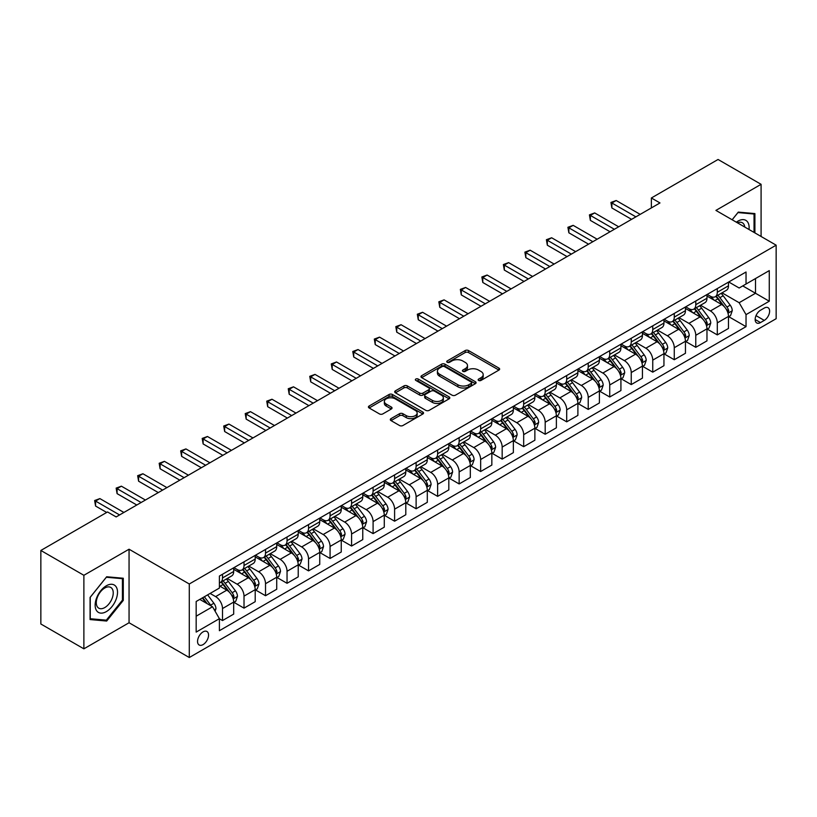 <?xml version="1.0" encoding="UTF-8"?>
<svg xmlns="http://www.w3.org/2000/svg" width="817" height="817" viewBox="0 0 817 817"><rect width="100%" height="100%" fill="white"/><g stroke="black" fill="none" stroke-linecap="round" stroke-linejoin="round"><path stroke-width="1.23" d="M478.639 380.436A1.675 0.97 0 0 0 480.999 380.436L498.952 370.07A2.39 1.379 0 0 0 499.647 369.1A2.39 1.379 0 0 0 498.952 368.12L468.539 350.564A2.39 1.379 0 0 0 465.169 350.564L447.216 360.93A1.675 0.97 0 0 0 446.725 361.614A1.675 0.97 0 0 0 447.216 362.288A1.675 0.97 0 0 0 449.585 362.288L451.903 360.951A7.649 4.412 0 0 1 462.718 360.951L465.251 362.411A7.649 4.412 0 0 1 467.487 365.536A7.649 4.412 0 0 1 465.251 368.661L462.922 369.999A1.675 0.97 0 0 0 462.432 370.683A1.675 0.97 0 0 0 462.922 371.367A1.675 0.97 0 0 0 465.292 371.367L467.61 370.019A7.649 4.412 0 0 1 478.425 370.019L480.958 371.49A7.649 4.412 0 0 1 483.194 374.605A7.649 4.412 0 0 1 480.958 377.73L478.639 379.068A1.675 0.97 0 0 0 478.149 379.752A1.675 0.97 0 0 0 478.639 380.436L478.639 379.068M203.055 644.613A7.792 4.494 120 0 0 208.141 637.74A7.792 4.494 120 0 0 206.946 631.5A7.792 4.494 120 0 0 203.055 631.888A7.792 4.494 120 0 0 197.969 638.751A7.792 4.494 120 0 0 199.164 644.991A7.792 4.494 120 0 0 203.055 644.613M391.006 418.641A2.39 1.379 0 0 0 390.301 419.621A2.39 1.379 0 0 0 391.006 420.592L399.533 425.514A2.39 1.379 0 0 0 402.914 425.514L422.849 414.005A2.39 1.379 0 0 0 423.543 413.034A2.39 1.379 0 0 0 422.849 412.054L392.436 394.499A2.39 1.379 0 0 0 389.066 394.499L369.131 406.008A2.39 1.379 0 0 0 368.426 406.989A2.39 1.379 0 0 0 369.131 407.959L379.435 413.913A2.39 1.379 0 0 0 382.816 413.913L391.343 408.99A2.39 1.379 0 0 0 392.037 408.01A2.39 1.379 0 0 0 391.343 407.04L386.237 404.088A6.393 3.687 0 0 1 384.358 401.474A6.393 3.687 0 0 1 388.31 398.063A6.393 3.687 0 0 1 395.275 398.87L415.291 410.42A6.393 3.687 0 0 1 417.16 413.034A6.393 3.687 0 0 1 413.218 416.445A6.393 3.687 0 0 1 406.253 415.639L402.914 413.719A2.39 1.379 0 0 0 399.533 413.719L391.006 418.641L391.006 420.592M129.055 549.218L83.875 575.301L40.85 550.464L40.85 623.994L83.875 648.831L129.055 622.748L189.289 657.522L189.289 583.992L129.055 549.218L129.055 622.748M761.087 236.481L761.087 184.315L715.917 210.398L776.15 245.171L189.289 583.992M761.087 184.315L718.061 159.478L651.374 197.98L651.374 207.916M40.85 550.464L107.538 511.963L116.147 516.926L659.983 202.943L651.374 197.98M452.077 395.183A2.39 1.379 0 0 0 455.447 395.183L475.382 383.673A2.39 1.379 0 0 0 476.086 382.703A2.39 1.379 0 0 0 475.382 381.723L444.979 364.168A2.39 1.379 0 0 0 441.599 364.168L421.664 375.677A2.39 1.379 0 0 0 420.969 376.657A2.39 1.379 0 0 0 421.664 377.628L452.077 395.183M416.507 380.793A1.675 0.97 0 0 1 418.202 381.028L449.084 398.859L429.18 410.348A2.39 1.379 0 0 1 425.8 410.348L395.397 392.793L395.397 390.843A2.39 1.379 0 0 0 394.693 391.823A2.39 1.379 0 0 0 395.397 392.793M395.397 390.843L403.925 385.92A2.39 1.379 0 0 1 407.305 385.92L419.642 393.038A2.39 1.379 0 0 0 423.012 393.038L428.68 389.77A2.39 1.379 0 0 0 429.374 388.8A2.39 1.379 0 0 0 428.68 387.82L415.833 380.405A1.675 0.97 0 0 1 415.342 379.731A1.675 0.97 0 0 1 416.384 378.833A1.675 0.97 0 0 1 418.202 379.047L449.115 396.888A2.39 1.379 0 0 1 449.82 397.869A2.39 1.379 0 0 1 449.115 398.839L449.115 396.888M764.273 308.07L760.484 310.256A7.547 4.361 120 0 0 755.562 316.904A7.547 4.361 120 0 0 756.716 322.95A7.547 4.361 120 0 0 760.484 322.582L764.273 320.397A7.547 4.361 120 0 0 769.206 313.738A7.547 4.361 120 0 0 768.051 307.692A7.547 4.361 120 0 0 764.273 308.07M189.289 657.522L776.15 318.701L776.15 245.171M728.733 281.988L739.15 288.003L746.033 284.02L746.033 272L219.405 576.046L219.405 588.066L196.172 601.486L196.172 632.092L219.405 618.673L219.405 630.693L746.033 326.647L746.033 314.627L739.15 302.709L722.034 292.823M746.033 284.02L769.267 270.611L769.267 301.218L746.033 314.627M83.875 575.301L83.875 648.831M742.765 285.909L755.5 293.262L755.5 278.556L769.267 270.611M739.15 302.709L755.5 293.262L769.267 301.218M196.172 616.192L212.522 606.755L199.787 599.402M219.405 618.775L222.5 620.563L222.5 608.542A9.733 5.617 -120 0 0 215.617 596.614L210.112 593.438M222.5 620.563L233.693 614.108L233.693 602.078A9.733 5.617 -120 0 0 226.809 590.16L219.405 585.881M233.948 602.333L244.017 608.144L244.017 596.124A9.733 5.617 -120 0 0 237.134 584.196L227.249 578.487M244.017 608.144L255.2 601.68L255.2 589.66A9.733 5.617 -120 0 0 248.317 577.742L233.693 569.296M255.455 589.905L265.525 595.726L265.525 583.695A9.733 5.617 -120 0 0 258.642 571.777L248.756 566.069M265.525 595.726L276.718 589.261L276.718 577.241A9.733 5.617 -120 0 0 269.835 565.313L255.2 556.867M276.973 577.486L287.043 583.297L287.043 571.277A9.733 5.617 -120 0 0 280.16 559.359L270.274 553.65M287.043 583.297L298.225 576.843L298.225 564.823A9.733 5.617 -120 0 0 291.342 552.895L276.718 544.449M298.481 565.068L308.55 570.879L308.55 558.859A9.733 5.617 -120 0 0 301.667 546.93L291.781 541.232M308.55 570.879L319.743 564.424L319.743 552.404A9.733 5.617 -120 0 0 312.86 540.476L298.225 532.03M319.998 552.649L330.068 558.46L330.068 546.44A9.733 5.617 -120 0 0 323.185 534.512L313.299 528.813M330.068 558.46L341.251 552.006L341.251 539.976A9.733 5.617 -120 0 0 334.367 528.058L319.743 519.612M341.506 540.231L351.576 546.042L351.576 534.022A9.733 5.617 -120 0 0 344.692 522.094L334.807 516.385M351.576 546.042L362.768 539.588L362.768 527.557A9.733 5.617 -120 0 0 355.885 515.639L341.251 507.194M363.024 527.813L373.093 533.624L373.093 521.593A9.733 5.617 -120 0 0 366.21 509.675L356.324 503.966M373.093 533.624L384.276 527.159L384.276 515.139A9.733 5.617 -120 0 0 377.393 503.221L362.768 494.775M384.531 515.384L394.601 521.205L394.601 509.175A9.733 5.617 -120 0 0 387.718 497.257L377.832 491.548M394.601 521.205L405.794 514.741L405.794 502.721A9.733 5.617 -120 0 0 398.91 490.792L384.276 482.347M406.049 502.966L416.119 508.777L416.119 496.756A9.733 5.617 -120 0 0 409.235 484.838L399.35 479.13M416.119 508.777L427.301 502.322L427.301 490.302A9.733 5.617 -120 0 0 420.418 478.374L405.794 469.928M427.557 490.547L437.626 496.358L437.626 484.338A9.733 5.617 -120 0 0 430.743 472.41L420.857 466.711M437.626 496.358L448.819 489.904L448.819 477.884A9.733 5.617 -120 0 0 441.926 465.956L427.301 457.51M449.074 478.129L459.144 483.94L459.144 471.92A9.733 5.617 -120 0 0 452.261 459.991L442.375 454.283M459.144 483.94L470.326 477.485L470.326 465.455A9.733 5.617 -120 0 0 463.443 453.537L448.819 445.091M470.582 465.71L480.651 471.521L480.651 459.501A9.733 5.617 -120 0 0 473.768 447.573L463.882 441.864M480.651 471.521L491.844 465.057L491.844 453.037A9.733 5.617 -120 0 0 484.951 441.119L470.326 432.673M492.1 453.292L502.169 459.103L502.169 447.073A9.733 5.617 -120 0 0 495.286 435.155L485.4 429.446M502.169 459.103L513.352 452.638L513.352 440.618A9.733 5.617 -120 0 0 506.469 428.7L491.844 420.255M513.607 440.863L523.677 446.685L523.677 434.654A9.733 5.617 -120 0 0 516.793 422.736L506.908 417.027M523.677 446.685L534.869 440.22L534.869 428.2A9.733 5.617 -120 0 0 527.976 416.272L513.352 407.826M535.125 428.445L545.194 434.256L545.194 422.236A9.733 5.617 -120 0 0 538.311 410.318L528.425 404.609M545.194 434.256L556.377 427.802L556.377 415.782A9.733 5.617 -120 0 0 549.494 403.853L534.869 395.408M556.632 416.027L566.702 421.838L566.702 409.817A9.733 5.617 -120 0 0 559.819 397.889L549.933 392.191M566.702 421.838L577.895 415.383L577.895 403.363A9.733 5.617 -120 0 0 571.001 391.435L556.377 382.989M578.15 403.608L588.22 409.419L588.22 397.399A9.733 5.617 -120 0 0 581.336 385.471L571.451 379.762M588.22 409.419L599.402 402.965L599.402 390.935A9.733 5.617 -120 0 0 592.519 379.017L577.895 370.571M599.658 391.19L609.727 397.001L609.727 384.981A9.733 5.617 -120 0 0 602.844 373.052L592.958 367.344M609.727 397.001L620.92 390.536L620.92 378.516A9.733 5.617 -120 0 0 614.027 366.598L599.402 358.152M621.175 378.771L631.245 384.582L631.245 372.552A9.733 5.617 -120 0 0 624.362 360.634L614.476 354.925M631.245 384.582L642.428 378.118L642.428 366.098A9.733 5.617 -120 0 0 635.544 354.17L620.92 345.724M642.683 366.343L652.752 372.164L652.752 360.134A9.733 5.617 -120 0 0 645.869 348.216L635.983 342.507M652.752 372.164L663.945 365.699L663.945 353.679A9.733 5.617 -120 0 0 657.052 341.751L642.428 333.305M664.201 353.924L674.27 359.735L674.27 347.715A9.733 5.617 -120 0 0 667.387 335.797L657.501 330.088M674.27 359.735L685.453 353.281L685.453 341.261A9.733 5.617 -120 0 0 678.57 329.333L663.945 320.887M685.708 341.506L695.778 347.317L695.778 335.297A9.733 5.617 -120 0 0 688.894 323.369L679.009 317.67M695.778 347.317L706.971 340.863L706.971 328.832A9.733 5.617 -120 0 0 700.077 316.914L685.453 308.469M707.226 329.088L717.295 334.899L717.295 322.878A9.733 5.617 -120 0 0 710.412 310.95L700.526 305.241M717.295 334.899L728.478 328.444L728.478 316.414A9.733 5.617 -120 0 0 721.595 304.496L706.971 296.05M707.226 294.406L710.412 296.244A9.733 5.617 -120 0 0 715.273 296.724A9.733 5.617 -120 0 0 717.295 292.272L717.295 288.595M685.708 306.824L688.894 308.663A9.733 5.617 -120 0 0 693.766 309.153A9.733 5.617 -120 0 0 695.778 304.69L695.778 301.013M664.201 319.253L667.387 321.091A9.733 5.617 -120 0 0 672.248 321.571A9.733 5.617 -120 0 0 674.27 317.108L674.27 313.432M642.683 331.671L645.869 333.51A9.733 5.617 -120 0 0 650.74 333.99A9.733 5.617 -120 0 0 652.752 329.537L652.752 325.86M621.175 344.09L624.362 345.928A9.733 5.617 -120 0 0 629.223 346.408A9.733 5.617 -120 0 0 631.245 341.955L631.245 338.279M599.658 356.508L602.844 358.346A9.733 5.617 -120 0 0 607.715 358.826A9.733 5.617 -120 0 0 609.727 354.374L609.727 350.697M578.15 368.927L581.336 370.765A9.733 5.617 -120 0 0 586.197 371.245A9.733 5.617 -120 0 0 588.22 366.792L588.22 363.116M556.632 381.345L559.819 383.183A9.733 5.617 -120 0 0 564.69 383.673A9.733 5.617 -120 0 0 566.702 379.211L566.702 375.534M535.125 393.774L538.311 395.612A9.733 5.617 -120 0 0 543.172 396.092A9.733 5.617 -120 0 0 545.194 391.629L545.194 387.952M513.607 406.192L516.793 408.03A9.733 5.617 -120 0 0 521.665 408.51A9.733 5.617 -120 0 0 523.677 404.058L523.677 400.381M492.1 418.61L495.286 420.449A9.733 5.617 -120 0 0 500.147 420.929A9.733 5.617 -120 0 0 502.169 416.476L502.169 412.799M470.582 431.029L473.768 432.867A9.733 5.617 -120 0 0 478.639 433.347A9.733 5.617 -120 0 0 480.651 428.894L480.651 425.218M449.074 443.447L452.261 445.285A9.733 5.617 -120 0 0 457.122 445.776A9.733 5.617 -120 0 0 459.144 441.313L459.144 437.636M427.557 455.866L430.743 457.704A9.733 5.617 -120 0 0 435.614 458.194A9.733 5.617 -120 0 0 437.626 453.731L437.626 450.055M406.049 468.294L409.235 470.132A9.733 5.617 -120 0 0 414.096 470.612A9.733 5.617 -120 0 0 416.119 466.15L416.119 462.473M384.531 480.713L387.718 482.551A9.733 5.617 -120 0 0 392.589 483.031A9.733 5.617 -120 0 0 394.601 478.578L394.601 474.902M363.024 493.131L366.21 494.969A9.733 5.617 -120 0 0 371.071 495.449A9.733 5.617 -120 0 0 373.093 490.997L373.093 487.32M341.506 505.549L344.692 507.388A9.733 5.617 -120 0 0 349.564 507.868A9.733 5.617 -120 0 0 351.576 503.415L351.576 499.738M319.998 517.968L323.185 519.806A9.733 5.617 -120 0 0 328.046 520.296A9.733 5.617 -120 0 0 330.068 515.833L330.068 512.157M298.481 530.396L301.667 532.235A9.733 5.617 -120 0 0 306.538 532.715A9.733 5.617 -120 0 0 308.55 528.252L308.55 524.575M276.973 542.815L280.16 544.653A9.733 5.617 -120 0 0 285.021 545.133A9.733 5.617 -120 0 0 287.043 540.67L287.043 536.994M255.455 555.233L258.642 557.071A9.733 5.617 -120 0 0 263.513 557.551A9.733 5.617 -120 0 0 265.525 553.099L265.525 549.422M233.948 567.652L237.134 569.49A9.733 5.617 -120 0 0 241.995 569.97A9.733 5.617 -120 0 0 244.017 565.517L244.017 561.841M728.733 316.669L746.033 326.647M715.273 296.724L726.466 290.27A9.733 5.617 -120 0 0 728.478 285.817L728.478 282.141M693.766 309.153L704.948 302.688A9.733 5.617 -120 0 0 706.971 298.236L706.971 294.559M672.248 321.571L683.441 315.107A9.733 5.617 -120 0 0 685.453 310.654L685.453 306.978M650.74 333.99L661.923 327.535A9.733 5.617 -120 0 0 663.945 323.072L663.945 319.396M629.223 346.408L640.416 339.954A9.733 5.617 -120 0 0 642.428 335.491L642.428 331.814M607.715 358.826L618.898 352.372A9.733 5.617 -120 0 0 620.92 347.909L620.92 344.233M586.197 371.245L597.39 364.791A9.733 5.617 -120 0 0 599.402 360.338L599.402 356.661M564.69 383.673L575.873 377.209A9.733 5.617 -120 0 0 577.895 372.756L577.895 369.08M543.172 396.092L554.365 389.627A9.733 5.617 -120 0 0 556.377 385.175L556.377 381.498M521.665 408.51L532.847 402.056A9.733 5.617 -120 0 0 534.869 397.593L534.869 393.917M500.147 420.929L511.34 414.474A9.733 5.617 -120 0 0 513.352 410.011L513.352 406.335M478.639 433.347L489.822 426.893A9.733 5.617 -120 0 0 491.844 422.44L491.844 418.764M457.122 445.776L468.315 439.311A9.733 5.617 -120 0 0 470.326 434.858L470.326 431.182M435.614 458.194L446.797 451.73A9.733 5.617 -120 0 0 448.819 447.277L448.819 443.6M414.096 470.612L425.289 464.148A9.733 5.617 -120 0 0 427.301 459.695L427.301 456.019M392.589 483.031L403.772 476.577A9.733 5.617 -120 0 0 405.794 472.114L405.794 468.437M371.071 495.449L382.264 488.995A9.733 5.617 -120 0 0 384.276 484.532L384.276 480.856M349.564 507.868L360.746 501.413A9.733 5.617 -120 0 0 362.768 496.961L362.768 493.284M328.046 520.296L339.239 513.832A9.733 5.617 -120 0 0 341.251 509.379L341.251 505.703M306.538 532.715L317.721 526.25A9.733 5.617 -120 0 0 319.743 521.797L319.743 518.121M285.021 545.133L296.214 538.669A9.733 5.617 -120 0 0 298.225 534.216L298.225 530.539M263.513 557.551L274.696 551.097A9.733 5.617 -120 0 0 276.718 546.634L276.718 542.958M241.995 569.97L253.188 563.516A9.733 5.617 -120 0 0 255.2 559.053L255.2 555.376M219.405 582.787A9.733 5.617 -120 0 0 220.488 582.388L231.671 575.934A9.733 5.617 -120 0 0 233.693 571.481L233.693 567.805M220.488 582.388A9.733 5.617 -120 0 0 222.5 577.936L222.5 574.259M212.522 606.755L219.405 618.673M754.898 232.906L754.898 213.584L738.292 212.103L732.134 219.763M90.074 619.562L106.68 621.043L123.285 600.383L123.285 578.242L106.68 576.761L90.074 597.421L90.074 619.562M122.427 599.892L123.285 600.383M104.923 620.032L106.68 621.043M479.303 380.671L480.958 379.711A7.649 4.412 0 0 0 483.194 376.596L483.194 374.605M467.487 365.536L467.487 367.527A7.649 4.412 0 0 1 465.251 370.642L463.596 371.602M498.921 370.091L468.539 352.556A2.39 1.379 0 0 0 465.169 352.556L447.879 362.534M475.351 383.694L444.979 366.159A2.39 1.379 0 0 0 441.599 366.159L421.695 377.648M471.164 383.387A1.675 0.97 0 0 0 471.654 382.703A1.675 0.97 0 0 0 471.164 382.019L444.468 366.608A1.675 0.97 0 0 0 442.109 366.608L439.658 368.028A7.649 4.412 0 0 0 437.422 371.143A7.649 4.412 0 0 0 439.658 374.268L457.898 384.797A7.649 4.412 0 0 0 468.713 384.797L471.164 383.387L471.164 385.369A1.675 0.97 0 0 0 471.654 384.684L471.654 382.703M437.422 371.143L437.422 373.134A7.649 4.412 0 0 0 439.658 376.249L439.658 374.268M471.164 385.369L468.713 386.788A7.649 4.412 0 0 1 457.898 386.788L439.658 376.249M395.428 392.814L403.925 387.912L403.925 385.92M429.374 388.8L429.374 390.781A2.39 1.379 0 0 1 428.68 391.762L423.012 395.03A2.39 1.379 0 0 1 419.642 395.03L407.305 387.912A2.39 1.379 0 0 0 403.925 387.912M432.438 400.432A6.393 3.687 0 0 0 439.403 401.229A6.393 3.687 0 0 0 443.345 397.818A6.393 3.687 0 0 0 441.476 395.214L434.419 391.139A2.39 1.379 0 0 0 431.039 391.139L425.381 394.407A2.39 1.379 0 0 0 424.687 395.377A2.39 1.379 0 0 0 425.381 396.357L432.438 400.432L432.438 402.413A6.393 3.687 0 0 0 439.403 403.21A6.393 3.687 0 0 0 443.345 399.809L443.345 397.818M424.687 395.377L424.687 397.368A2.39 1.379 0 0 0 425.381 398.339L425.381 396.357M432.438 402.413L425.381 398.339M417.16 413.034L417.16 415.016A6.393 3.687 0 0 1 413.218 418.427A6.393 3.687 0 0 1 406.253 417.63L402.914 415.7A2.39 1.379 0 0 0 399.533 415.7L391.037 420.612M384.358 401.474L384.358 403.465A6.393 3.687 0 0 0 386.237 406.069L386.237 404.088M391.312 409L386.237 406.069M422.818 414.025L392.436 396.49A2.39 1.379 0 0 0 389.066 396.49L369.161 407.979M728.478 316.812L730.541 315.617L732.267 310.654A6.454 3.728 -120 0 0 730.204 305.16L723.178 295.774A18.617 10.754 -120 0 0 721.145 293.344M714.15 300.196A18.617 10.754 -120 0 0 710.341 296.203M727.886 312.86L728.784 310.93A6.454 3.728 -120 0 0 726.936 307.049L719.9 297.664A18.617 10.754 -120 0 0 717.867 295.233M716.141 296.234A15.452 8.926 60 0 1 718.674 299.114L724.628 307.059M715.804 296.418A18.617 10.754 60 0 1 717.837 298.859L722.514 305.098M635.892 216.852L611.882 202.994L616.181 200.512L640.191 214.371M631.582 219.344L611.882 207.967L611.882 202.994L610.932 202.453L616.181 200.512M611.882 207.967L610.932 202.453M706.971 329.231L709.033 328.046L710.749 323.072A6.454 3.728 -120 0 0 708.696 317.578L701.66 308.193A18.617 10.754 -120 0 0 699.628 305.762M692.632 312.615A18.617 10.754 -120 0 0 688.823 308.622M706.378 325.289L707.267 323.348A6.454 3.728 -120 0 0 705.418 319.467L698.392 310.082A18.617 10.754 -120 0 0 696.36 307.652M694.624 308.652A15.452 8.926 60 0 1 697.167 311.532L703.11 319.478M694.297 308.846A18.617 10.754 60 0 1 696.329 311.277L700.996 317.517M685.453 341.659L687.516 340.464L689.242 335.491A6.454 3.728 -120 0 0 687.179 330.007L680.153 320.611A18.617 10.754 -120 0 0 678.12 318.181M671.125 325.033A18.617 10.754 -120 0 0 667.315 321.05M684.86 337.707L685.759 335.767A6.454 3.728 -120 0 0 683.911 331.886L676.874 322.501A18.617 10.754 -120 0 0 674.842 320.07M673.116 321.071A15.452 8.926 60 0 1 675.649 323.951L681.603 331.896M672.779 321.265A18.617 10.754 60 0 1 674.811 323.695L679.489 329.935M663.945 354.078L666.008 352.883L667.724 347.909A6.454 3.728 -120 0 0 665.671 342.425L658.635 333.04A18.617 10.754 -120 0 0 656.602 330.599M649.607 337.452A18.617 10.754 -120 0 0 645.798 333.469M663.353 350.125L664.241 348.185A6.454 3.728 -120 0 0 662.393 344.314L655.367 334.919A18.617 10.754 -120 0 0 653.334 332.488M651.598 333.489A15.452 8.926 60 0 1 654.141 336.379L660.085 344.314M651.272 333.683A18.617 10.754 60 0 1 653.304 336.114L657.971 342.354M614.374 229.281L590.364 215.412L594.674 212.931L618.673 226.789M610.074 231.762L590.364 220.386L590.364 215.412L589.425 214.871L594.674 212.931M590.364 220.386L589.425 214.871M592.866 241.699L568.857 227.831L573.156 225.349L597.166 239.218M588.557 244.181L568.857 232.804L568.857 227.831L567.907 227.289L573.156 225.349M568.857 232.804L567.907 227.289M571.349 254.118L547.339 240.259L551.649 237.767L575.648 251.636M567.049 256.599L547.339 245.223L547.339 240.259L546.399 239.708L551.649 237.767M547.339 245.223L546.399 239.708M642.428 366.496L644.49 365.301L646.216 360.338A6.454 3.728 -120 0 0 644.153 354.844L637.127 345.458A18.617 10.754 -120 0 0 635.095 343.017M628.099 349.88A18.617 10.754 -120 0 0 624.29 345.887M641.835 362.544L642.734 360.614A6.454 3.728 -120 0 0 640.885 356.733L633.849 347.348A18.617 10.754 -120 0 0 631.817 344.907M630.091 345.908A15.452 8.926 60 0 1 632.624 348.798L638.577 356.743M629.754 346.102A18.617 10.754 60 0 1 631.786 348.532L636.463 354.772M549.841 266.536L525.831 252.678L530.131 250.196L554.14 264.054M545.531 269.018L525.831 257.641L525.831 252.678L524.882 252.126L530.131 250.196M525.831 257.641L524.882 252.126M749.015 229.506A15.819 9.13 120 0 0 747.626 221.999A15.819 9.13 120 0 0 736.342 222.193M744.777 227.065A11.979 6.914 120 0 0 743.705 224.011A11.979 6.914 120 0 0 742.367 222.765A11.979 6.914 120 0 0 737.434 222.827M737.914 212.573L754.04 214.023L754.04 232.406M752.968 213.411L754.04 214.023M732.165 219.783L737.945 212.594M106.333 585.789A15.819 9.13 120 0 0 95.15 605.162A15.819 9.13 120 0 0 106.333 611.616A15.819 9.13 120 0 0 117.525 592.243A15.819 9.13 120 0 0 106.333 585.789M104.77 588.015A11.979 6.914 120 0 0 96.937 598.575A11.979 6.914 120 0 0 98.775 608.175A11.979 6.914 120 0 0 104.77 607.572A11.979 6.914 120 0 0 112.593 597.023A11.979 6.914 120 0 0 110.755 587.423A11.979 6.914 120 0 0 104.77 588.015M122.427 600.138L106.333 620.154L90.248 618.724L90.248 597.268L106.333 577.251L122.427 578.681L122.427 600.138M121.355 578.068L122.427 578.681M620.92 378.914L622.983 377.72L624.699 372.756A6.454 3.728 -120 0 0 622.646 367.262L615.609 357.877A18.617 10.754 -120 0 0 613.577 355.446M606.582 362.299A18.617 10.754 -120 0 0 602.772 358.306M620.328 374.962L621.216 373.032A6.454 3.728 -120 0 0 619.368 369.151L612.341 359.766A18.617 10.754 -120 0 0 610.309 357.325M608.573 358.326A15.452 8.926 60 0 1 611.116 361.216L617.06 369.161M608.246 358.52A18.617 10.754 60 0 1 610.279 360.951L614.946 367.201M528.323 278.954L504.314 265.096L508.623 262.614L532.623 276.473M524.024 281.446L504.314 270.059L504.314 265.096L503.374 264.555L508.623 262.614M504.314 270.059L503.374 264.555M599.402 391.333L601.465 390.148L603.191 385.175A6.454 3.728 -120 0 0 601.128 379.68L594.102 370.295A18.617 10.754 -120 0 0 592.07 367.864M585.074 374.717A18.617 10.754 -120 0 0 581.265 370.724M598.81 387.381L599.709 385.45A6.454 3.728 -120 0 0 597.86 381.57L590.824 372.184A18.617 10.754 -120 0 0 588.791 369.754M587.066 370.755A15.452 8.926 60 0 1 589.598 373.635L595.552 381.58M586.729 370.938A18.617 10.754 60 0 1 588.761 373.379L593.438 379.619M506.816 291.373L482.806 277.514L487.106 275.033L511.115 288.891M502.506 293.865L482.806 282.488L482.806 277.514L481.856 276.973L487.106 275.033M482.806 282.488L481.856 276.973M577.895 403.751L579.958 402.567L581.673 397.593A6.454 3.728 -120 0 0 579.621 392.099L572.584 382.713A18.617 10.754 -120 0 0 570.552 380.283M563.556 387.135A18.617 10.754 -120 0 0 559.747 383.142M577.302 399.809L578.191 397.869A6.454 3.728 -120 0 0 576.342 393.988L569.316 384.603A18.617 10.754 -120 0 0 567.284 382.172M565.548 383.173A15.452 8.926 60 0 1 568.091 386.053L574.034 393.998M565.221 383.367A18.617 10.754 60 0 1 567.253 385.798L571.92 392.037M485.298 303.801L461.288 289.933L465.598 287.451L489.597 301.31M480.999 306.283L461.288 294.906L461.288 289.933L460.349 289.392L465.598 287.451M461.288 294.906L460.349 289.392M556.377 416.18L558.44 414.985L560.166 410.011A6.454 3.728 -120 0 0 558.103 404.527L551.077 395.132A18.617 10.754 -120 0 0 549.044 392.701M542.049 399.554A18.617 10.754 -120 0 0 538.24 395.571M555.795 412.228L556.683 410.287A6.454 3.728 -120 0 0 554.835 406.406L547.798 397.021A18.617 10.754 -120 0 0 545.766 394.591M544.04 395.591A15.452 8.926 60 0 1 546.573 398.471L552.527 406.417M543.703 395.785A18.617 10.754 60 0 1 545.736 398.216L550.413 404.456M463.79 316.22L439.781 302.361L444.08 299.87L468.09 313.738M459.481 318.701L439.781 307.325L439.781 302.361L438.831 301.81L444.08 299.87M439.781 307.325L438.831 301.81M534.869 428.598L536.932 427.403L538.648 422.44A6.454 3.728 -120 0 0 536.595 416.946L529.559 407.56A18.617 10.754 -120 0 0 527.527 405.12M520.531 411.972A18.617 10.754 -120 0 0 516.722 407.989M534.277 424.646L535.166 422.706A6.454 3.728 -120 0 0 533.317 418.835L526.291 409.44A18.617 10.754 -120 0 0 524.259 407.009M522.523 408.01A15.452 8.926 60 0 1 525.065 410.9L531.009 418.835M522.196 408.204A18.617 10.754 60 0 1 524.228 410.634L528.895 416.874M442.273 328.638L418.263 314.78L422.573 312.288L446.572 326.157M437.973 331.12L418.263 319.743L418.263 314.78L417.324 314.228L422.573 312.288M418.263 319.743L417.324 314.228M513.352 441.017L515.415 439.822L517.141 434.858A6.454 3.728 -120 0 0 515.078 429.364L508.051 419.979A18.617 10.754 -120 0 0 506.019 417.548M499.024 424.401A18.617 10.754 -120 0 0 495.214 420.408M512.77 437.064L513.658 435.134A6.454 3.728 -120 0 0 511.81 431.253L504.773 421.868A18.617 10.754 -120 0 0 502.741 419.427M501.015 420.428A15.452 8.926 60 0 1 503.548 423.318L509.502 431.264M500.678 420.622A18.617 10.754 60 0 1 502.71 423.053L507.388 429.293M420.765 341.057L396.756 327.198L401.055 324.717L425.065 338.575M416.456 343.538L396.756 332.162L396.756 327.198L395.806 326.647L401.055 324.717M396.756 332.162L395.806 326.647M491.844 453.435L493.907 452.24L495.623 447.277A6.454 3.728 -120 0 0 493.57 441.783L486.534 432.397A18.617 10.754 -120 0 0 484.501 429.967M477.506 436.819A18.617 10.754 -120 0 0 473.697 432.826M491.252 449.483L492.14 447.553A6.454 3.728 -120 0 0 490.302 443.672L483.266 434.287A18.617 10.754 -120 0 0 481.233 431.856M479.497 432.847A15.452 8.926 60 0 1 482.04 435.737L487.984 443.682M479.171 433.041A18.617 10.754 60 0 1 481.203 435.481L485.87 441.721M399.247 353.475L375.238 339.617L379.548 337.135L403.547 350.993M394.948 355.967L375.238 344.59L375.238 339.617L374.298 339.075L379.548 337.135M375.238 344.59L374.298 339.075M470.326 465.853L472.389 464.669L474.115 459.695A6.454 3.728 -120 0 0 472.052 454.201L465.026 444.816A18.617 10.754 -120 0 0 462.994 442.385M455.998 449.238A18.617 10.754 -120 0 0 452.189 445.245M469.744 461.901L470.633 459.971A6.454 3.728 -120 0 0 468.784 456.09L461.748 446.705A18.617 10.754 -120 0 0 459.726 444.274M457.99 445.275A15.452 8.926 60 0 1 460.522 448.155L466.476 456.1M457.653 445.459A18.617 10.754 60 0 1 459.685 447.9L464.362 454.14M377.74 365.893L353.73 352.035L358.03 349.553L382.039 363.412M373.43 368.385L353.73 357.009L353.73 352.035L352.781 351.494L358.03 349.553M353.73 357.009L352.781 351.494M448.819 478.272L450.882 477.087L452.598 472.114A6.454 3.728 -120 0 0 450.545 466.619L443.508 457.234A18.617 10.754 -120 0 0 441.476 454.803M434.481 461.656A18.617 10.754 -120 0 0 430.671 457.663M448.227 474.33L449.115 472.389A6.454 3.728 -120 0 0 447.277 468.509L440.24 459.123A18.617 10.754 -120 0 0 438.208 456.693M436.472 457.694A15.452 8.926 60 0 1 439.015 460.574L444.959 468.519M436.145 457.888A18.617 10.754 60 0 1 438.178 460.318L442.845 466.558M356.222 378.322L332.213 364.453L336.522 361.972L360.532 375.83M351.923 380.804L332.213 369.427L332.213 364.453L331.273 363.912L336.522 361.972M332.213 369.427L331.273 363.912M427.301 490.7L429.364 489.506L431.09 484.532A6.454 3.728 -120 0 0 429.027 479.048L422.001 469.652A18.617 10.754 -120 0 0 419.969 467.222M412.973 474.074A18.617 10.754 -120 0 0 409.164 470.092M426.719 486.748L427.608 484.808A6.454 3.728 -120 0 0 425.759 480.927L418.723 471.542A18.617 10.754 -120 0 0 416.701 469.111M414.965 470.112A15.452 8.926 60 0 1 417.497 472.992L423.451 480.937M414.627 470.306A18.617 10.754 60 0 1 416.66 472.737L421.337 478.976M334.715 390.74L310.705 376.882L315.005 374.39L339.014 388.259M330.405 393.222L310.705 381.845L310.705 376.882L309.755 376.331L315.005 374.39M310.705 381.845L309.755 376.331M405.794 503.119L407.857 501.924L409.572 496.961A6.454 3.728 -120 0 0 407.52 491.466L400.483 482.081A18.617 10.754 -120 0 0 398.451 479.64M391.455 486.493A18.617 10.754 -120 0 0 387.646 482.51M405.201 499.167L406.09 497.236A6.454 3.728 -120 0 0 404.252 493.356L397.215 483.96A18.617 10.754 -120 0 0 395.183 481.53M393.447 482.53A15.452 8.926 60 0 1 395.99 485.421L401.933 493.356M393.12 482.724A18.617 10.754 60 0 1 395.152 485.155L399.83 491.395M313.197 403.159L289.187 389.3L293.497 386.819L317.507 400.677M308.897 405.64L289.187 394.264L289.187 389.3L288.248 388.749L293.497 386.819M289.187 394.264L288.248 388.749M384.276 515.537L386.339 514.342L388.065 509.379A6.454 3.728 -120 0 0 386.002 503.885L378.976 494.499A18.617 10.754 -120 0 0 376.943 492.069M369.948 498.921A18.617 10.754 -120 0 0 366.139 494.928M383.694 511.585L384.582 509.655A6.454 3.728 -120 0 0 382.734 505.774L375.697 496.389A18.617 10.754 -120 0 0 373.675 493.948M371.939 494.949A15.452 8.926 60 0 1 374.472 497.839L380.426 505.784M371.602 495.143A18.617 10.754 60 0 1 373.635 497.573L378.312 503.813M291.689 415.577L267.68 401.719L271.979 399.237L295.989 413.096M287.38 418.059L267.68 406.682L267.68 401.719L266.73 401.167L271.979 399.237M267.68 406.682L266.73 401.167M362.768 527.956L364.831 526.761L366.547 521.797A6.454 3.728 -120 0 0 364.494 516.303L357.458 506.918A18.617 10.754 -120 0 0 355.426 504.487M348.43 511.34A18.617 10.754 -120 0 0 344.621 507.347M362.176 524.003L363.065 522.073A6.454 3.728 -120 0 0 361.226 518.192L354.19 508.807A18.617 10.754 -120 0 0 352.158 506.377M350.422 507.377A15.452 8.926 60 0 1 352.964 510.257L358.908 518.203M350.095 507.561A18.617 10.754 60 0 1 352.127 510.002L356.804 516.242M270.172 427.996L246.162 414.137L250.472 411.656L274.481 425.514M265.872 430.488L246.162 419.111L246.162 414.137L245.223 413.596L250.472 411.656M246.162 419.111L245.223 413.596M341.251 540.374L343.314 539.189L345.04 534.216A6.454 3.728 -120 0 0 342.977 528.722L335.95 519.336A18.617 10.754 -120 0 0 333.918 516.906M326.923 523.758A18.617 10.754 -120 0 0 323.113 519.765M340.669 536.432L341.557 534.492A6.454 3.728 -120 0 0 339.709 530.611L332.672 521.226A18.617 10.754 -120 0 0 330.65 518.795M328.914 519.796A15.452 8.926 60 0 1 331.447 522.676L337.401 530.621M328.577 519.99A18.617 10.754 60 0 1 330.609 522.42L335.287 528.66M248.664 440.424L224.655 426.556L228.954 424.074L252.964 437.932M244.354 442.906L224.655 431.529L224.655 426.556L223.705 426.014L228.954 424.074M224.655 431.529L223.705 426.014M319.743 552.803L321.806 551.608L323.522 546.634A6.454 3.728 -120 0 0 321.469 541.14L314.433 531.755A18.617 10.754 -120 0 0 312.4 529.324M305.405 536.177A18.617 10.754 -120 0 0 301.596 532.184M319.151 548.85L320.039 546.91A6.454 3.728 -120 0 0 318.201 543.029L311.165 533.644A18.617 10.754 -120 0 0 309.132 531.213M307.396 532.214A15.452 8.926 60 0 1 309.939 535.094L315.893 543.039M307.069 532.408A18.617 10.754 60 0 1 309.102 534.839L313.779 541.079M227.146 452.843L203.137 438.974L207.447 436.492L231.456 450.351M222.847 455.324L203.137 443.948L203.137 438.974L202.197 438.433L207.447 436.492M203.137 443.948L202.197 438.433M298.225 565.221L300.288 564.026L302.014 559.053A6.454 3.728 -120 0 0 299.951 553.569L292.925 544.173A18.617 10.754 -120 0 0 290.893 541.742M283.897 548.595A18.617 10.754 -120 0 0 280.088 544.612M297.643 561.269L298.532 559.328A6.454 3.728 -120 0 0 296.683 555.458L289.647 546.062A18.617 10.754 -120 0 0 287.625 543.632M285.889 544.633A15.452 8.926 60 0 1 288.421 547.513L294.375 555.458M285.552 544.827A18.617 10.754 60 0 1 287.584 547.257L292.261 553.497M205.639 465.261L181.629 451.403L185.929 448.911L209.938 462.779M201.329 467.743L181.629 456.366L181.629 451.403L180.68 450.851L185.929 448.911M181.629 456.366L180.68 450.851M276.718 577.639L278.781 576.445L280.497 571.481A6.454 3.728 -120 0 0 278.444 565.987L271.407 556.602A18.617 10.754 -120 0 0 269.375 554.161M262.38 561.013A18.617 10.754 -120 0 0 258.57 557.031M276.126 573.687L277.014 571.757A6.454 3.728 -120 0 0 275.176 567.876L268.139 558.491A18.617 10.754 -120 0 0 266.107 556.05M264.371 557.051A15.452 8.926 60 0 1 266.914 559.941L272.868 567.886M264.044 557.245A18.617 10.754 60 0 1 266.076 559.676L270.754 565.915M184.121 477.679L160.112 463.821L164.421 461.339L188.431 475.198M179.822 480.161L160.112 468.784L160.112 463.821L159.172 463.27L164.421 461.339M160.112 468.784L159.172 463.27M255.2 590.058L257.263 588.863L258.989 583.9A6.454 3.728 -120 0 0 256.926 578.405L249.9 569.02A18.617 10.754 -120 0 0 247.868 566.589M240.872 573.442A18.617 10.754 -120 0 0 237.063 569.449M254.618 586.106L255.507 584.175A6.454 3.728 -120 0 0 253.658 580.295L246.622 570.909A18.617 10.754 -120 0 0 244.6 568.469M242.863 569.469A15.452 8.926 60 0 1 245.396 572.36L251.35 580.305M242.526 569.663A18.617 10.754 60 0 1 244.559 572.094L249.236 578.344M162.614 490.098L138.604 476.24L142.904 473.758L166.913 487.616M158.304 492.58L138.604 481.203L138.604 476.24L137.654 475.688L142.904 473.758M138.604 481.203L137.654 475.688M233.693 602.476L235.756 601.281L237.471 596.318A6.454 3.728 -120 0 0 235.419 590.824L228.382 581.438A18.617 10.754 -120 0 0 226.35 579.008M233.1 598.524L233.989 596.594A6.454 3.728 -120 0 0 232.151 592.713L225.114 583.328A18.617 10.754 -120 0 0 223.082 580.897M221.346 581.898A15.452 8.926 60 0 1 223.889 584.778L229.843 592.723M221.019 582.082A18.617 10.754 60 0 1 223.051 584.523L227.729 590.762M141.096 502.516L117.086 488.658L121.396 486.176L145.406 500.035M136.796 505.008L117.086 493.631L117.086 488.658L116.147 488.117L121.396 486.176M117.086 493.631L116.147 488.117M215.106 611.218L215.964 608.736A6.454 3.728 -120 0 0 213.901 603.242L207.63 594.868M211.215 606A6.454 3.728 -120 0 0 210.633 605.131L204.362 596.757M202.739 597.687L207.252 603.712M202.289 597.952L206.119 603.058M119.588 514.945L95.579 501.076L99.878 498.595L123.888 512.453M106.68 512.453L95.579 506.05L95.579 501.076L94.629 500.535L99.878 498.595M95.579 506.05L94.629 500.535M215.617 596.614L226.809 590.16M237.134 584.196L248.317 577.742M258.642 571.777L269.835 565.313M280.16 559.359L291.342 552.895M301.667 546.93L312.86 540.476M323.185 534.512L334.367 528.058M344.692 522.094L355.885 515.639M366.21 509.675L377.393 503.221M387.718 497.257L398.91 490.792M409.235 484.838L420.418 478.374M430.743 472.41L441.926 465.956M452.261 459.991L463.443 453.537M473.768 447.573L484.951 441.119M495.286 435.155L506.469 428.7M516.793 422.736L527.976 416.272M538.311 410.318L549.494 403.853M559.819 397.889L571.001 391.435M581.336 385.471L592.519 379.017M602.844 373.052L614.027 366.598M624.362 360.634L635.544 354.17M645.869 348.216L657.052 341.751M667.387 335.797L678.57 329.333M688.894 323.369L700.077 316.914M710.412 310.95L721.595 304.496M717.295 292.272L728.478 285.817M717.295 322.878L728.478 316.414M695.778 335.297L706.971 328.832M695.778 304.69L706.971 298.236M674.27 347.715L685.453 341.261M674.27 317.108L685.453 310.654M652.752 360.134L663.945 353.679M652.752 329.537L663.945 323.072M631.245 372.552L642.428 366.098M631.245 341.955L642.428 335.491M609.727 384.981L620.92 378.516M609.727 354.374L620.92 347.909M588.22 397.399L599.402 390.935M588.22 366.792L599.402 360.338M566.702 409.817L577.895 403.363M566.702 379.211L577.895 372.756M545.194 422.236L556.377 415.782M545.194 391.629L556.377 385.175M523.677 434.654L534.869 428.2M523.677 404.058L534.869 397.593M502.169 447.073L513.352 440.618M502.169 416.476L513.352 410.011M480.651 459.501L491.844 453.037M480.651 428.894L491.844 422.44M459.144 471.92L470.326 465.455M459.144 441.313L470.326 434.858M437.626 484.338L448.819 477.884M437.626 453.731L448.819 447.277M416.119 496.756L427.301 490.302M416.119 466.15L427.301 459.695M394.601 509.175L405.794 502.721M394.601 478.578L405.794 472.114M373.093 521.593L384.276 515.139M373.093 490.997L384.276 484.532M351.576 534.022L362.768 527.557M351.576 503.415L362.768 496.961M330.068 546.44L341.251 539.976M330.068 515.833L341.251 509.379M308.55 558.859L319.743 552.404M308.55 528.252L319.743 521.797M287.043 571.277L298.225 564.823M287.043 540.67L298.225 534.216M265.525 583.695L276.718 577.241M265.525 553.099L276.718 546.634M244.017 596.124L255.2 589.66M244.017 565.517L255.2 559.053M222.5 608.542L233.693 602.078M222.5 577.936L233.693 571.481M756.021 315.628L764.273 320.397M755.153 319.498L760.484 322.582M480.958 379.711L480.958 377.73M462.922 371.367L462.922 369.999M465.251 370.642L465.251 368.661M447.216 362.288L447.216 360.93M465.169 352.556L465.169 350.564M468.539 352.556L468.539 350.564M498.952 370.07L498.952 368.12M421.664 377.628L421.664 375.677M441.599 366.159L441.599 364.168M444.979 366.159L444.979 364.168M475.382 383.673L475.382 381.723M457.898 386.788L457.898 384.797M468.713 386.788L468.713 384.797M407.305 387.912L407.305 385.92M419.642 395.03L419.642 393.038M423.012 395.03L423.012 393.038M428.68 391.762L428.68 389.77M418.202 381.028L418.202 379.047M399.533 415.7L399.533 413.719M402.914 415.7L402.914 413.719M406.253 417.63L406.253 415.639M391.343 408.99L391.343 407.04M369.131 407.959L369.131 406.008M389.066 396.49L389.066 394.499M392.436 396.49L392.436 394.499M422.849 414.005L422.849 412.054M727.998 313.217L732.226 310.777M719.9 297.664L723.178 295.774M714.834 300.595L717.837 298.859M726.936 307.049L730.204 305.16M726.425 309.572L728.784 310.93M706.48 325.636L710.708 323.195M698.392 310.082L701.66 308.193M693.316 313.013L696.329 311.277M705.418 319.467L708.696 317.578M704.908 321.99L707.267 323.348M684.973 338.054L689.201 335.624M676.874 322.501L680.153 320.611M671.809 325.432L674.811 323.695M683.911 331.886L687.179 330.007M683.4 334.408L685.759 335.767M663.455 350.483L667.683 348.042M655.367 334.919L658.635 333.04M650.291 337.85L653.304 336.114M662.393 344.314L665.671 342.425M661.882 346.827L664.241 348.185M641.948 362.901L646.176 360.46M633.849 347.348L637.127 345.458M628.784 350.268L631.786 348.532M640.885 356.733L644.153 354.844M640.375 359.245L642.734 360.614M620.43 375.32L624.658 372.879M612.341 359.766L615.609 357.877M607.266 362.687L610.279 360.951M619.368 369.151L622.646 367.262M618.857 371.674L621.216 373.032M598.922 387.738L603.15 385.297M590.824 372.184L594.102 370.295M585.758 375.115L588.761 373.379M597.86 381.57L601.128 379.68M597.35 384.092L599.709 385.45M577.405 400.156L581.633 397.716M569.316 384.603L572.584 382.713M564.241 387.534L567.253 385.798M576.342 393.988L579.621 392.099M575.832 396.511L578.191 397.869M555.897 412.575L560.125 410.144M547.798 397.021L551.077 395.132M542.733 399.952L545.736 398.216M554.835 406.406L558.103 404.527M554.324 408.929L556.683 410.287M534.379 425.003L538.607 422.563M526.291 409.44L529.559 407.56M521.215 412.371L524.228 410.634M533.317 418.835L536.595 416.946M532.807 421.347L535.166 422.706M512.872 437.422L517.1 434.981M504.773 421.868L508.051 419.979M499.708 424.789L502.71 423.053M511.81 431.253L515.078 429.364M511.299 433.766L513.658 435.134M491.354 449.84L495.582 447.399M483.266 434.287L486.534 432.397M478.19 437.207L481.203 435.481M490.302 443.672L493.57 441.783M489.781 446.194L492.14 447.553M469.846 462.259L474.074 459.818M461.748 446.705L465.026 444.816M456.683 449.636L459.685 447.9M468.784 456.09L472.052 454.201M468.274 458.613L470.633 459.971M448.329 474.677L452.557 472.236M440.24 459.123L443.508 457.234M435.165 462.054L438.178 460.318M447.277 468.509L450.545 466.619M446.756 471.031L449.115 472.389M426.821 487.095L431.049 484.665M418.723 471.542L422.001 469.652M413.657 474.473L416.66 472.737M425.759 480.927L429.027 479.048M425.248 483.45L427.608 484.808M405.303 499.524L409.531 497.083M397.215 483.96L400.483 482.081M392.14 486.891L395.152 485.155M404.252 493.356L407.52 491.466M403.731 495.868L406.09 497.236M383.796 511.942L388.024 509.502M375.697 496.389L378.976 494.499M370.632 499.31L373.635 497.573M382.734 505.774L386.002 503.885M382.223 508.286L384.582 509.655M362.278 524.361L366.506 521.92M354.19 508.807L357.458 506.918M349.114 511.728L352.127 510.002M361.226 518.192L364.494 516.303M360.716 520.715L363.065 522.073M340.771 536.779L344.999 534.338M332.672 521.226L335.95 519.336M327.607 524.157L330.609 522.42M339.709 530.611L342.977 528.722M339.198 533.133L341.557 534.492M319.253 549.198L323.481 546.757M311.165 533.644L314.433 531.755M306.089 536.575L309.102 534.839M318.201 543.029L321.469 541.14M317.69 545.552L320.039 546.91M297.745 561.616L301.973 559.185M289.647 546.062L292.925 544.173M284.582 548.993L287.584 547.257M296.683 555.458L299.951 553.569M296.173 557.97L298.532 559.328M276.228 574.045L280.456 571.604M268.139 558.491L271.407 556.602M263.064 561.412L266.076 559.676M275.176 567.876L278.444 565.987M274.665 570.389L277.014 571.757M254.72 586.463L258.948 584.022M246.622 570.909L249.9 569.02M241.556 573.83L244.559 572.094M253.658 580.295L256.926 578.405M253.147 582.807L255.507 584.175M233.202 598.881L237.43 596.441M225.114 583.328L228.382 581.438M220.039 586.259L223.051 584.523M232.151 592.713L235.419 590.824M231.64 595.236L233.989 596.594M214.289 609.809L215.923 608.859M210.633 605.131L213.901 603.242"/></g></svg>

